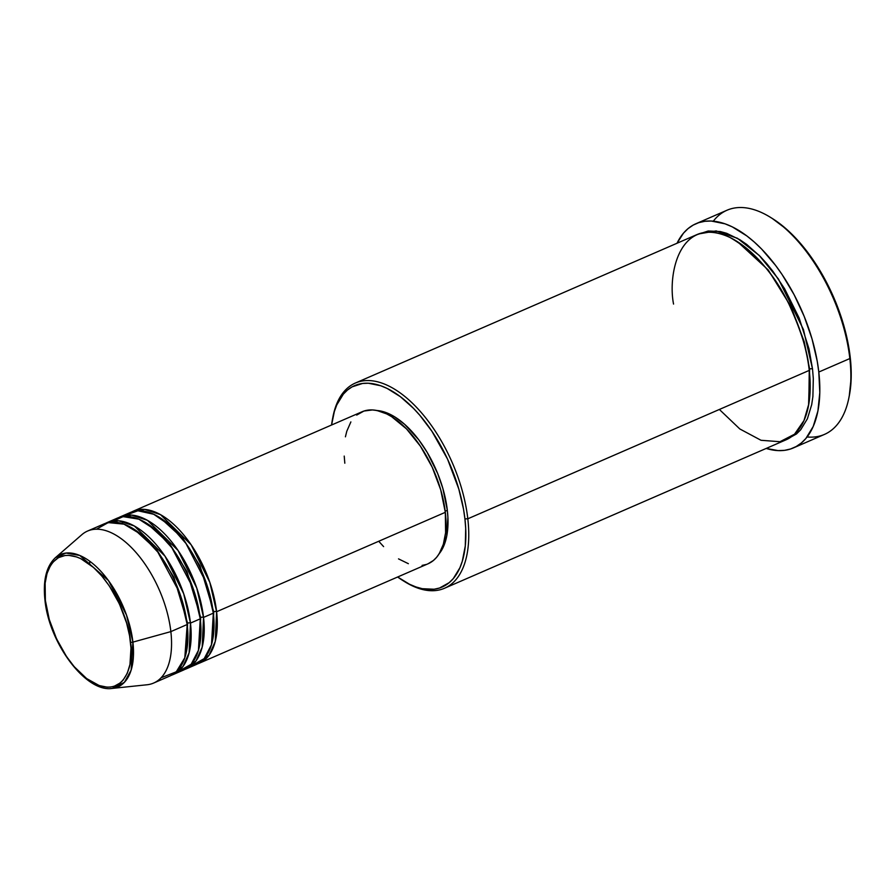 <?xml version="1.0" encoding="UTF-8"?>
<svg xmlns="http://www.w3.org/2000/svg" width="896" height="896" viewBox="0 0 896 896"><rect width="100%" height="100%" fill="white"/><g stroke="black" fill="none" stroke-linecap="round" stroke-linejoin="round"><path stroke-width="1.34" d="M44.946 599.984C42.862 580.395 46.334 566.306 55.362 557.715L81.827 534.699A82.869 42.302 -113.5 0 1 134.198 550.458A82.869 42.302 -113.5 0 1 170.856 631.613L187.197 624.512A82.869 42.302 -113.5 0 0 154.403 547.803A82.869 42.302 -113.5 0 0 103.914 523.958L87.573 531.048A82.869 42.302 66.5 0 1 138.074 554.904A82.869 42.302 66.5 0 1 170.856 631.613A82.869 42.302 66.5 0 1 153.63 683.054L169.971 675.954A82.869 42.302 -113.5 0 0 187.197 624.512L170.856 631.613L132.91 642.118L126.47 614.992L108.427 580.53L79.778 555.453L65.979 553.056L55.362 557.715A72.173 36.848 66.5 0 1 100.979 571.435A72.173 36.848 66.5 0 1 132.91 642.118A2.072 0.918 -6.5 0 1 130.491 642.051C130.122 624.59 112.403 574.941 80.808 558.69C49.403 544.152 41.574 581.325 45.371 600.454L45.136 583.195L47.04 573.418L50.512 565.488L52.797 562.307L58.363 557.682L65.061 555.498L68.757 555.352L76.664 556.954L80.808 558.69L93.464 567.426L101.707 575.882L109.424 586.085L119.358 603.792L126.594 623L129.584 635.813L130.984 648.077L129.976 664.406L127.277 673.299L123.066 680.198L120.445 682.808L114.285 686.224L110.802 687.008L107.106 687.154L99.198 685.552L86.621 678.552L74.155 666.624L66.438 656.421L56.504 638.714L49.269 619.506L45.371 600.454A2.072 0.918 -6.5 0 1 44.946 599.973C48.899 642.79 85.714 692.742 112.168 688.419L147.045 684.768A82.869 42.302 -113.5 0 0 170.856 631.613L132.91 642.118A72.173 36.848 66.5 0 1 112.168 688.419L124.365 682.36L131.13 670.152L132.91 642.118A2.072 0.918 173.5 0 1 130.491 642.051C134.288 661.181 126.459 698.354 95.054 683.805C63.459 667.565 45.752 617.915 45.371 600.454A2.072 0.918 173.5 0 1 44.946 599.973A2.072 0.918 173.5 0 1 45.259 599.413M131.712 511.952L144.749 509.421L160.518 514.651L191.139 544.779L209.821 582.344L216.608 611.733A2.072 0.918 -6.5 0 0 213.718 611.822L200.099 566.093L183.12 538.731L160.406 517.978L183.12 538.731L200.099 566.093L213.718 611.822L212.89 638.725L213.718 611.822A2.072 0.918 173.5 0 1 216.608 611.733A82.869 42.302 66.5 0 1 199.382 663.174A82.869 42.302 66.5 0 1 197.714 663.813L209.104 655.155L215.253 641.458L216.608 611.733L445.323 512.322L216.608 611.733A82.869 42.302 66.5 0 0 183.814 535.024A82.869 42.302 66.5 0 0 133.314 511.168A82.869 42.302 66.5 0 0 131.712 511.952M190.949 666.109L204.198 658.616L211.49 644.661L213.338 613.144L203.538 617.411L213.338 613.144A82.869 42.302 -113.5 0 0 180.544 536.435A82.869 42.302 -113.5 0 0 130.054 512.59L120.243 516.858A82.869 42.302 66.5 0 0 118.642 517.63L131.678 515.099L147.448 520.33L178.069 550.469L196.75 588.022L203.538 617.411A82.869 42.302 66.5 0 1 186.312 668.853L196.112 664.586A82.869 42.302 -113.5 0 0 213.338 613.144L206.114 582.512L185.987 543.514L170.654 525.963L153.72 514.27L137.872 510.776L125.418 515.334M120.243 516.858A82.869 42.302 66.5 0 1 170.744 540.702A82.869 42.302 66.5 0 1 203.538 617.411A2.072 0.918 -6.5 0 0 200.648 617.501L187.029 571.771L170.05 544.41L147.336 523.656L170.05 544.41L187.029 571.771L200.648 617.501L199.819 644.403L200.648 617.501A2.072 0.918 173.5 0 1 203.538 617.411L202.182 647.147L196.034 660.845L184.643 669.491A82.869 42.302 66.5 0 0 186.312 668.853M177.878 671.787L191.128 664.294L198.43 650.339L200.267 618.834L190.467 623.09L200.267 618.834A82.869 42.302 -113.5 0 0 167.474 542.125A82.869 42.302 -113.5 0 0 116.984 518.269L107.184 522.536A82.869 42.302 66.5 0 0 105.571 523.309L118.608 520.778L134.378 526.008L164.998 556.147L183.68 593.701L190.467 623.09A82.869 42.302 66.5 0 1 173.242 674.531L183.042 670.275A82.869 42.302 -113.5 0 0 200.267 618.834L192.819 587.541L171.92 547.814L156.094 530.32L138.858 519.165L123.032 516.622L110.914 522.2M107.184 522.536A82.869 42.302 66.5 0 1 157.674 546.381A82.869 42.302 66.5 0 1 190.467 623.09A2.072 0.918 -6.5 0 0 187.578 623.19L173.97 577.461L156.979 550.088L134.266 529.334L156.979 550.088L173.97 577.461L187.578 623.19L186.749 650.082L187.578 623.19A2.072 0.918 173.5 0 1 190.467 623.09L189.112 652.826L182.963 666.523L171.573 675.17A82.869 42.302 66.5 0 0 173.242 674.531M161.067 677.802L176.266 671.821L184.811 657.754L187.197 624.512L179.514 592.558L157.819 552.104L141.501 534.688L123.962 524.138L108.203 522.592L96.488 529.211M444.562 588.235L785.994 439.835A111.866 57.109 -113.5 0 0 809.256 370.395L467.813 518.795L464.923 518.885A109.794 56.056 66.5 0 1 403.021 580.642A109.794 56.056 66.5 0 1 397.634 577.002L409.483 584.226L415.957 586.947L422.262 588.694L434.123 589.232L439.555 588.011L449.198 582.646L453.309 578.57L459.894 567.784L462.314 561.187L465.293 545.899L465.696 528.326L464.923 518.885L463.512 509.141L458.819 489.07L447.507 459.021L431.95 431.323L419.888 415.363L413.515 408.374L400.389 396.693L387.184 388.461L380.71 385.75L368.334 383.23L362.544 383.466L352.061 386.882L347.469 390.04L343.358 394.128L336.773 404.914L334.354 411.51L331.576 425.006A109.794 56.056 66.5 0 1 332.595 418.589A109.794 56.056 66.5 0 1 400.49 396.771A109.794 56.056 66.5 0 1 464.923 518.885L467.813 518.795A111.866 57.109 66.5 0 1 444.562 588.235A111.866 57.109 66.5 0 1 403.883 581.168A111.866 57.109 -113.5 0 0 404.746 581.706A111.866 57.109 -113.5 0 0 467.813 518.795L809.256 370.395C808.181 353.506 801.382 331.341 788.861 303.923C774.323 273.963 754.723 251.832 730.05 237.507C679.986 214.334 667.509 273.582 673.557 304.08M848.893 397.757L849.296 395.774A120.154 61.342 -113.5 0 0 850.214 357.224L849.845 358.557A122.226 62.406 66.5 0 1 848.893 397.757A122.226 62.406 66.5 0 1 807.094 436.968M698.477 233.979L716.15 230.91L737.408 238.269L759.214 255.427L778.467 279.059L803.432 329.515L812.515 368.973A2.072 0.918 -6.5 0 0 809.626 369.074L804.227 341.734L791.213 307.104L768.253 269.987L737.498 241.707L768.253 269.987L791.213 307.104L804.227 341.734L809.626 369.074L808.584 405.272L809.626 369.074A2.072 0.918 173.5 0 1 812.515 368.973L813.31 378.594L812.896 396.491L811.709 404.611L807.397 418.79L800.688 429.778L796.499 433.944L786.677 439.398M199.382 663.174L428.098 563.763A82.869 42.302 -113.5 0 0 445.323 512.322L445.603 532.706L443.352 544.253L439.253 553.616L436.554 557.368L433.451 560.448L428.053 563.786M439.197 553.717A80.797 41.25 -113.5 0 0 447.328 510.294L445.189 511.224L447.328 510.294L447.899 517.238L446.746 536.032L443.632 546.269L438.782 554.21M793.397 447.922L824.432 434.426A122.226 62.406 -113.5 0 0 849.845 358.557L818.798 372.042A122.226 62.406 66.5 0 1 793.397 447.922A122.226 62.406 66.5 0 1 766.203 448.437L778.075 450.598L784.515 450.352L790.563 448.986L796.174 446.544L801.293 443.027L805.874 438.48L813.21 426.474L817.914 410.984L819.795 392.605L818.798 372.042L849.845 358.557A122.226 62.406 -113.5 0 0 801.472 245.403A122.226 62.406 -113.5 0 0 726.992 210.235L695.957 223.72A122.226 62.406 66.5 0 1 770.437 258.899A122.226 62.406 66.5 0 1 818.798 372.042L817.23 361.189L812.011 338.856L804.194 316.4L794.102 294.694L782.107 274.568L775.533 265.35L761.578 249.01L754.309 242.066L746.962 236.018L732.256 226.856L725.054 223.832L711.278 221.032L704.838 221.29L698.779 222.645L693.168 225.098L688.05 228.614L683.48 233.162L677.029 243.242A122.226 62.406 66.5 0 1 695.957 223.72M772.206 218.422L786.822 229.454L800.934 243.936L807.688 252.336L814.139 261.408L825.933 281.187L835.867 302.534L843.539 324.598L846.44 335.642L850.214 357.224L851.2 377.44L849.285 395.786M697.536 234.483L708.21 231L720.294 231.538L726.712 233.318L740.018 239.826L746.771 244.474L760.144 256.368L766.64 263.491L772.923 271.32L784.616 288.747L799.154 318.046L808.998 348.88L812.515 368.973M719.365 409.461L739.816 428.96L761.018 440.283L779.979 441.717L794.528 434.213L803.97 420.582L808.819 403.939L809.256 370.395A111.866 57.109 -113.5 0 0 764.982 266.84A111.866 57.109 -113.5 0 0 696.819 234.64L355.376 383.04A111.866 57.109 66.5 0 1 423.539 415.229A111.866 57.109 66.5 0 1 467.813 518.795A111.866 57.109 -113.5 0 0 402.158 394.374A111.866 57.109 -113.5 0 0 332.987 416.595L332.595 418.589M332.797 417.603A111.866 57.109 66.5 0 1 355.376 383.04M376.253 410.469L385.358 412.317L394.968 417.01L404.701 424.368L418.734 439.757L427.179 452.346L437.674 473.514L442.837 488.354L447.328 510.294A80.797 41.25 -113.5 0 0 376.958 410.514M426.182 564.491L422.072 565.41M408.363 563.685L398.518 558.88M383.611 546.616L378.795 541.341M344.814 463.21L344.221 456.086M345.419 436.811L346.774 431.29L350.874 421.915M356.675 415.083L363.955 411.04L372.422 409.942L377.003 410.525L386.646 413.896L391.619 416.662L406.526 428.915L420.437 446.242L432.174 467.141L440.709 489.821L445.323 512.322A82.869 42.302 -113.5 0 0 412.53 435.613A82.869 42.302 -113.5 0 0 362.04 411.768L133.314 511.168M713.306 221.178A122.226 62.406 66.5 0 1 770.493 217.358A122.226 62.406 66.5 0 1 849.845 358.557L850.214 357.224A120.154 61.342 -113.5 0 0 772.218 218.434L770.493 217.358M122.058 523.51L123.323 521.55M89.701 564.301L89.701 561.21M404.746 581.706L403.021 580.642"/></g></svg>
